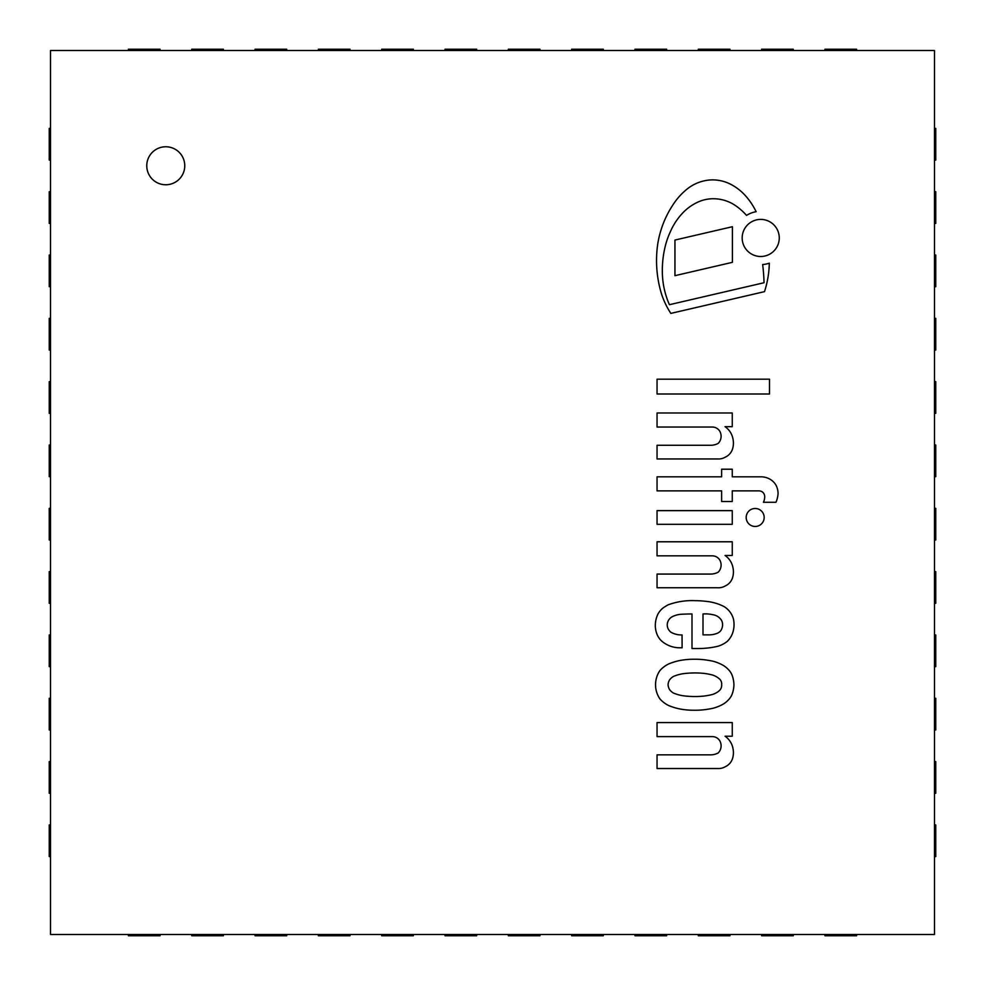 <?xml version="1.0" encoding="UTF-8"?>
<svg xmlns="http://www.w3.org/2000/svg" width="985" height="985" viewBox="0 0 985 985"><rect width="100%" height="100%" fill="white"/><g stroke="black" fill="none" stroke-linecap="round" stroke-linejoin="round"><path stroke-width="1.48" d="M659.716 698.611A25.117 25.117 0 0 1 659.716 670.871L660.085 670.379A28.466 28.466 0 0 1 668.815 663.878A62.043 62.043 0 0 1 678.788 660.738A72.607 72.607 0 0 1 693.797 659.248A77.372 77.372 0 0 1 704.115 659.741A100.298 100.298 0 0 1 713.189 661.255A46.172 46.172 0 0 1 721.783 664.579A24.157 24.157 0 0 1 728.457 669.615A17.595 17.595 0 0 1 731.769 674.429A28.146 28.146 0 0 1 733.923 684.735A28.146 28.146 0 0 1 731.769 695.053A17.595 17.595 0 0 1 728.457 699.855A24.157 24.157 0 0 1 721.783 704.903A46.172 46.172 0 0 1 713.189 708.227A100.298 100.298 0 0 1 704.115 709.742A77.372 77.372 0 0 1 693.797 710.234A72.607 72.607 0 0 1 678.788 708.744A62.043 62.043 0 0 1 668.815 705.605A28.466 28.466 0 0 1 660.085 699.091L659.716 698.611M721.636 684.735A6.698 6.698 0 0 0 719.05 678.591L717.634 677.483A20.463 20.463 0 0 0 712.611 675.045A62.326 62.326 0 0 0 704.152 673.42A86.717 86.717 0 0 0 690.854 673.038A79.145 79.145 0 0 0 682.494 673.802A41.826 41.826 0 0 0 673.358 676.473A13.679 13.679 0 0 0 669.578 679.884A11.204 11.204 0 0 0 668.052 684.735A11.204 11.204 0 0 0 669.578 689.599A13.679 13.679 0 0 0 673.358 693.009A41.826 41.826 0 0 0 682.494 695.669A79.145 79.145 0 0 0 690.854 696.432A86.717 86.717 0 0 0 704.152 696.05A62.326 62.326 0 0 0 712.611 694.425A20.463 20.463 0 0 0 717.634 691.987L719.05 690.891A7.055 7.055 0 0 0 721.636 684.735M657.044 510.636L732.261 510.636L732.261 524.303L657.044 524.303L657.044 510.636M769.494 379.188L769.494 394L657.044 394L657.044 379.188L769.494 379.188M755.187 508.482A8.988 8.988 0 0 1 762.969 521.964A8.988 8.988 0 0 1 747.393 521.964A8.988 8.988 0 0 1 755.187 508.482M725.046 426.665A19.146 19.146 0 0 1 733.025 439.212A19.294 19.294 0 0 1 732.446 449.234A13.187 13.187 0 0 1 725.428 457.065A13.445 13.445 0 0 1 717.634 458.961L657.044 458.961L657.044 445.282L710.234 445.282A16.191 16.191 0 0 0 718.213 443.385A10.219 10.219 0 0 0 720.109 431.849A8.717 8.717 0 0 0 712.13 427.047L657.044 427.047L657.044 412.998L732.261 412.998L732.261 426.665L725.046 426.665M732.261 555.466L725.046 555.466A19.146 19.146 0 0 1 733.025 568A19.294 19.294 0 0 1 732.446 578.023A13.187 13.187 0 0 1 725.428 585.853A13.445 13.445 0 0 1 717.634 587.75L657.044 587.75L657.044 574.07L710.234 574.07A16.191 16.191 0 0 0 718.213 572.174A10.219 10.219 0 0 0 720.109 560.637A8.717 8.717 0 0 0 712.13 555.836L657.044 555.836L657.044 541.787L732.261 541.787L732.261 555.466M732.261 476.814L760.9 476.814A17.952 17.952 0 0 1 772.536 481A16.782 16.782 0 0 1 775.86 484.965A17.545 17.545 0 0 1 778.051 493.608A24.957 24.957 0 0 1 775.958 502.276L763.412 502.276A12.165 12.165 0 0 0 764.692 496.76A5.824 5.824 0 0 0 761.516 491.429A7.646 7.646 0 0 0 758.475 490.875L732.261 490.875L732.261 501.513L721.623 501.513L721.623 490.875L657.044 490.875L657.044 476.814L721.623 476.814L721.623 469.217L732.261 469.217L732.261 476.814M671.154 632.345A21.338 21.338 0 0 0 682.039 634.931L682.112 647.773L678.776 647.773A27.777 27.777 0 0 1 661.982 641.321L660.344 639.733A22.002 22.002 0 0 1 657.426 635.239A23.923 23.923 0 0 1 655.517 622.323A26.373 26.373 0 0 1 658.017 613.926A20.697 20.697 0 0 1 662.991 608.016A58.004 58.004 0 0 1 668.064 604.852A69.43 69.43 0 0 1 695.028 600.665A98.845 98.845 0 0 1 706.713 601.429A48.573 48.573 0 0 1 724.11 606.612A21.177 21.177 0 0 1 733.406 618.9A25.856 25.856 0 0 1 732.889 632.198A21.202 21.202 0 0 1 727.324 641.321A26.607 26.607 0 0 1 716.304 646.64A87.911 87.911 0 0 1 698.833 648.536L691.999 648.536L691.999 613.963A189.588 189.588 0 0 0 680.216 614.344A24.933 24.933 0 0 0 672.829 616.413A9.715 9.715 0 0 0 668.064 621.19A8.853 8.853 0 0 0 669.443 630.745A5.972 5.972 0 0 0 671.154 632.345M722.547 624.071A8.077 8.077 0 0 0 720.109 618.531A12.042 12.042 0 0 0 712.894 614.726A33.182 33.182 0 0 0 703.007 613.963L703.007 634.857L708.707 634.857A21.83 21.83 0 0 0 717.449 633.195A8.114 8.114 0 0 0 721.02 630.302A10.675 10.675 0 0 0 722.547 624.071M725.046 736.226A19.146 19.146 0 0 1 733.025 748.772A19.294 19.294 0 0 1 732.446 758.795A13.187 13.187 0 0 1 725.428 766.625A13.445 13.445 0 0 1 717.634 768.522L657.044 768.522L657.044 754.842L710.234 754.842A16.191 16.191 0 0 0 718.213 752.946A10.219 10.219 0 0 0 720.109 741.409A8.717 8.717 0 0 0 712.13 736.608L657.044 736.608L657.044 722.559L732.261 722.559L732.261 736.226L725.046 736.226M746.519 215.395A58.398 58.398 0 0 0 733.825 204.511A39.166 39.166 0 0 0 715.529 198.81A36.802 36.802 0 0 0 698.685 201.753A49.053 49.053 0 0 0 681.989 213.757A63.299 63.299 0 0 0 670.699 230.995A80.942 80.942 0 0 0 664.444 249.833A100.47 100.47 0 0 0 662.339 271.995A82.26 82.26 0 0 0 666.426 296.842A65.983 65.983 0 0 0 669.431 304.697L764.028 282.732A178.568 178.568 0 0 0 762.649 264.534A26.657 26.657 0 0 0 769.297 263.18A97.65 97.65 0 0 1 764.495 291.646L670.822 313.402A83.811 83.811 0 0 1 661.637 294.343A114.482 114.482 0 0 1 657.808 243.554A101.098 101.098 0 0 1 662.622 225.269A96.986 96.986 0 0 1 672.459 205.619A66.648 66.648 0 0 1 688.306 188.098A42.232 42.232 0 0 1 708.794 180.07A39.511 39.511 0 0 1 729.91 183.887A51.946 51.946 0 0 1 745.83 196.138A70.464 70.464 0 0 1 756.148 211.689A26.657 26.657 0 0 0 746.519 215.395M732.397 226.71L732.397 262.33L674.947 275.677L674.947 240.057L732.397 226.71M742.173 237.951A18.555 18.555 0 0 1 769.999 221.884A18.555 18.555 0 0 1 769.999 254.007A18.555 18.555 0 0 1 742.173 237.951M165.763 146.765A18.998 18.998 0 0 1 184.761 165.763A18.998 18.998 0 0 1 165.763 184.761A18.998 18.998 0 0 1 146.765 165.763A18.998 18.998 0 0 1 165.763 146.765M934.482 934.482L50.518 934.482L50.518 50.518L934.482 50.518L934.482 934.482M824.938 934.482L824.938 935.75L856.593 935.75L856.593 934.482M934.482 856.593L935.75 856.593L935.75 824.938L934.482 824.938M934.482 793.282L935.75 793.282L935.75 761.614L934.482 761.614M934.482 729.959L935.75 729.959L935.75 698.291L934.482 698.291M934.482 666.636L935.75 666.636L935.75 634.968L934.482 634.968M934.482 603.312L935.75 603.312L935.75 571.657L934.482 571.657M934.482 539.989L935.75 539.989L935.75 508.334L934.482 508.334M934.482 476.666L935.75 476.666L935.75 445.011L934.482 445.011M934.482 413.343L935.75 413.343L935.75 381.688L934.482 381.688M934.482 350.032L935.75 350.032L935.75 318.364L934.482 318.364M934.482 286.709L935.75 286.709L935.75 255.041L934.482 255.041M934.482 223.386L935.75 223.386L935.75 191.718L934.482 191.718M934.482 160.062L935.75 160.062L935.75 128.407L934.482 128.407M856.593 50.518L856.593 49.25L824.938 49.25L824.938 50.518M128.407 934.482L128.407 935.75L160.062 935.75L160.062 934.482M191.718 934.482L191.718 935.75L223.386 935.75L223.386 934.482M255.041 934.482L255.041 935.75L286.709 935.75L286.709 934.482M318.364 934.482L318.364 935.75L350.032 935.75L350.032 934.482M381.688 934.482L381.688 935.75L413.343 935.75L413.343 934.482M445.011 934.482L445.011 935.75L476.666 935.75L476.666 934.482M508.334 934.482L508.334 935.75L539.989 935.75L539.989 934.482M571.657 934.482L571.657 935.75L603.312 935.75L603.312 934.482M634.968 934.482L634.968 935.75L666.636 935.75L666.636 934.482M698.291 934.482L698.291 935.75L729.959 935.75L729.959 934.482M761.614 934.482L761.614 935.75L793.282 935.75L793.282 934.482M50.518 824.938L49.25 824.938L49.25 856.593L50.518 856.593M50.518 571.657L49.25 571.657L49.25 603.312L50.518 603.312M50.518 634.968L49.25 634.968L49.25 666.636L50.518 666.636M50.518 698.291L49.25 698.291L49.25 729.959L50.518 729.959M50.518 761.614L49.25 761.614L49.25 793.282L50.518 793.282M50.518 255.041L49.25 255.041L49.25 286.709L50.518 286.709M50.518 318.364L49.25 318.364L49.25 350.032L50.518 350.032M50.518 381.688L49.25 381.688L49.25 413.343L50.518 413.343M50.518 445.011L49.25 445.011L49.25 476.666L50.518 476.666M50.518 508.334L49.25 508.334L49.25 539.989L50.518 539.989M50.518 128.407L49.25 128.407L49.25 160.062L50.518 160.062M50.518 191.718L49.25 191.718L49.25 223.386L50.518 223.386M160.062 50.518L160.062 49.25L128.407 49.25L128.407 50.518M666.636 50.518L666.636 49.25L634.968 49.25L634.968 50.518M603.312 50.518L603.312 49.25L571.657 49.25L571.657 50.518M539.989 50.518L539.989 49.25L508.334 49.25L508.334 50.518M476.666 50.518L476.666 49.25L445.011 49.25L445.011 50.518M413.343 50.518L413.343 49.25L381.688 49.25L381.688 50.518M350.032 50.518L350.032 49.25L318.364 49.25L318.364 50.518M286.709 50.518L286.709 49.25L255.041 49.25L255.041 50.518M223.386 50.518L223.386 49.25L191.718 49.25L191.718 50.518M793.282 50.518L793.282 49.25L761.614 49.25L761.614 50.518M729.959 50.518L729.959 49.25L698.291 49.25L698.291 50.518"/></g></svg>
